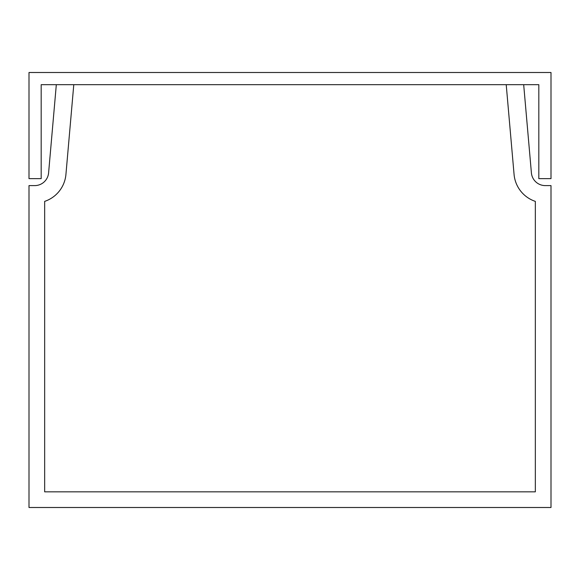 <?xml version="1.0" encoding="UTF-8"?>
<svg xmlns="http://www.w3.org/2000/svg" width="580" height="580" viewBox="0 0 580 580"><rect width="100%" height="100%" fill="white"/><g stroke="black" fill="none" stroke-linecap="round" stroke-linejoin="round"><path stroke-width="0.87" d="M538.82 178.64L551 178.64L551 72.5L29 72.5L29 178.64L41.18 178.64L41.18 84.68L538.82 84.68L538.82 178.64M551 185.6L545.265 185.6A13.92 13.92 0 0 1 531.403 172.891L523.682 84.68L506.217 84.68L514.068 174.413A31.32 31.32 0 0 0 535.34 201.383L535.34 491.84L44.66 491.84L44.66 201.383A31.32 31.32 0 0 0 65.931 174.413L73.783 84.68L56.318 84.68L48.597 172.891A13.92 13.92 0 0 1 34.735 185.6L29 185.6L29 507.5L551 507.5L551 185.6"/></g></svg>

